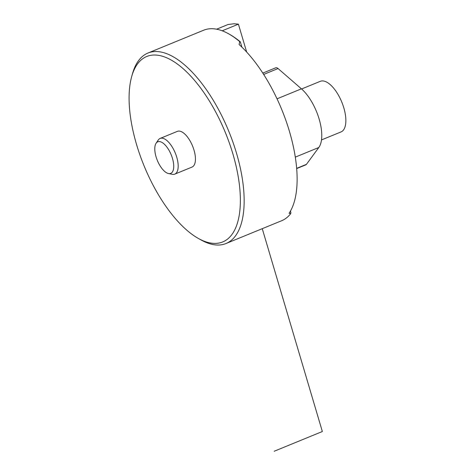 <?xml version="1.0" encoding="UTF-8"?>
<svg xmlns="http://www.w3.org/2000/svg" width="475" height="475" viewBox="0 0 475 475"><rect width="100%" height="100%" fill="white"/><g stroke="black" fill="none" stroke-linecap="round" stroke-linejoin="round"><path stroke-width="0.71" d="M156.097 143.236L158.24 140.048A19.297 8.461 67.7 0 1 160.152 138.421L177.407 131.349A19.297 8.461 67.7 0 1 192.553 146.003A19.297 8.461 67.7 0 1 192.037 167.069L174.782 174.135A19.297 8.461 67.7 0 1 172.835 174.402A19.297 8.461 67.7 0 1 172.283 174.319L168.518 173.547A17.07 7.481 -112.3 0 0 171.178 154.755A17.07 7.481 -112.3 0 0 156.097 143.236A17.07 7.481 -112.3 0 0 156.055 156.803A17.07 7.481 -112.3 0 0 168.518 173.547M212.592 243.295A100.195 43.926 67.7 0 1 198.057 238.272A100.195 43.926 67.7 0 1 144.079 165.858A100.195 43.926 67.7 0 1 131.735 76.392A100.195 43.926 67.7 0 1 178.754 65.069A100.195 43.926 67.7 0 1 232.869 153.841A100.195 43.926 67.7 0 1 212.592 243.295M290.445 211.084L290.884 212.574L290.682 213.655A102.933 45.119 67.7 0 1 281.663 220.727L226.017 243.521A102.933 45.119 67.7 0 1 200.699 239.768L198.057 238.272M131.735 76.392L132.567 73.471A102.933 45.119 67.7 0 1 147.974 53.034L203.615 30.234A102.933 45.119 67.7 0 1 228.938 33.986L230.025 34.604A101.804 44.626 67.7 0 1 240.32 41.853L241.876 47.108M147.974 53.034A102.933 45.119 67.7 0 1 236.455 153.033A102.933 45.119 67.7 0 1 226.017 243.521M290.682 213.655L289.073 213.287A102.933 45.119 -112.3 0 0 289.423 131.332A102.933 45.119 -112.3 0 0 239.079 44.507L239.732 41.646L240.32 41.853M228.938 33.986A102.933 45.119 67.7 0 1 239.732 41.646M160.152 138.421A19.297 8.461 67.7 0 1 175.293 153.069A19.297 8.461 67.7 0 1 174.782 174.135M222.211 30.804L238.408 24.166L234.074 23.75L228.018 24.522L216.6 29.201M238.408 24.166L246.662 52.03M296.649 168.358L306.434 164.35L318.802 147.499A35.382 15.509 -112.3 0 0 319.135 119.035A35.382 15.509 -112.3 0 0 301.423 88.831L278.053 68.543L263.678 74.433M306.434 164.35A6.43 2.82 67.7 0 1 305.841 164.831L296.667 168.589M262.812 73.085L275.743 67.788A6.43 2.82 67.7 0 1 278.053 68.543M301.595 88.979L320.316 81.308A27.342 11.988 67.7 0 1 341.774 102.066A27.342 11.988 67.7 0 1 341.05 131.913L321.492 139.923M274.188 451.25L322.347 431.52L262.259 228.677M318.802 147.499L295.302 157.13M301.423 88.831L277.044 98.818"/></g></svg>
